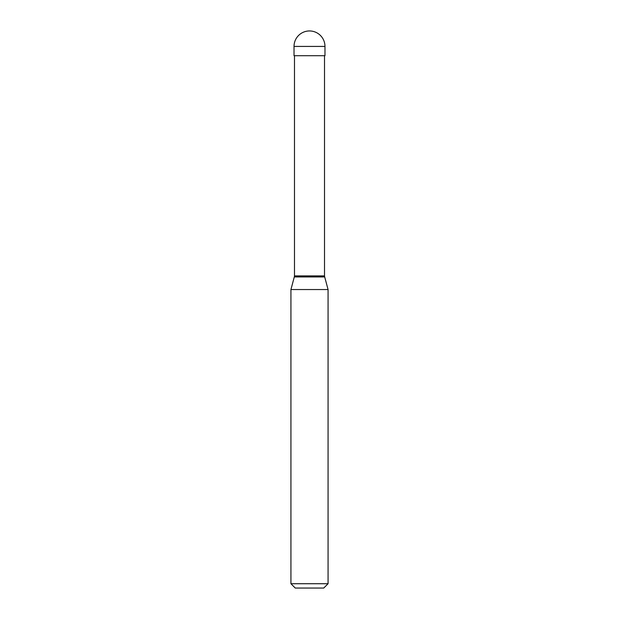 <?xml version="1.0" encoding="UTF-8"?>
<svg xmlns="http://www.w3.org/2000/svg" width="619" height="619" viewBox="0 0 619 619"><rect width="100%" height="100%" fill="white"/><g stroke="black" fill="none" stroke-linecap="round" stroke-linejoin="round"><path stroke-width="0.93" d="M324.975 46.425L324.975 55.71L294.025 55.71L294.025 46.425L324.975 46.425A15.475 15.475 0 0 0 309.5 30.95A15.475 15.475 0 0 0 294.025 46.425M324.511 55.71L324.511 275.888L294.489 275.888L294.304 276.948L324.696 276.948L328.07 289.537L290.93 289.537L290.93 583.717L328.07 583.717L328.07 289.537M328.07 583.717L323.737 588.05L295.263 588.05L290.93 583.717M324.511 275.888L324.696 276.948M294.489 55.71L294.489 275.888M294.304 276.948L290.93 289.537"/></g></svg>
